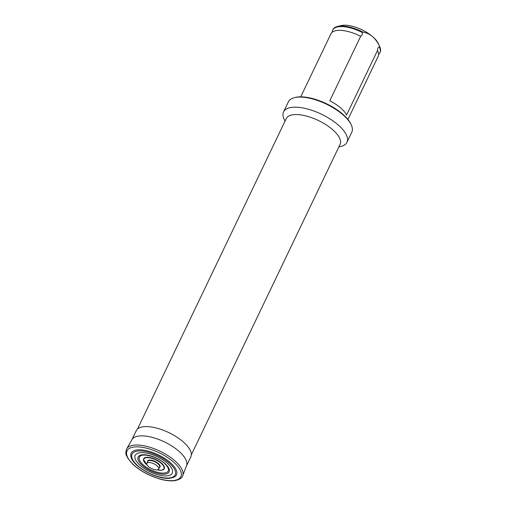 <?xml version="1.0" encoding="UTF-8"?>
<svg xmlns="http://www.w3.org/2000/svg" width="506" height="506" viewBox="0 0 506 506"><rect width="100%" height="100%" fill="white"/><g stroke="black" fill="none" stroke-linecap="round" stroke-linejoin="round"><path stroke-width="0.76" d="M347.932 119.46L378.115 56.463A26.167 10.645 -154.4 0 0 378.551 54.724A26.167 10.645 -154.4 0 0 377.47 50.549L346.604 114.97A26.167 10.645 -154.4 0 0 329.779 100.738L360.645 36.318A26.167 10.645 -154.4 0 0 337.141 30.461A26.167 10.645 -154.4 0 0 331.999 32.422A26.167 10.645 -154.4 0 0 330.918 33.851L300.735 96.848M360.645 36.318L362.119 34.933L362.441 32.567A26.167 10.645 -154.4 0 0 338.938 26.704A26.167 10.645 -154.4 0 0 332.714 30.101A26.167 10.645 -154.4 0 0 332.278 31.84L331.999 32.422M378.551 54.724L378.83 54.142A26.167 10.645 -154.4 0 0 379.911 52.713A26.167 10.645 -154.4 0 0 379.266 46.799L377.792 48.19L377.47 50.549M338.849 146.942L340.905 146.436A35.161 14.301 -154.4 0 0 346.971 142.287L351.809 132.18A35.161 14.301 -154.4 0 0 351.246 124.849L350.848 123.989A34.345 13.972 -154.4 0 0 328.141 104.546A34.345 13.972 -154.4 0 0 297.623 97.019A34.345 13.972 -154.4 0 0 295.377 97.418L294.46 97.639A35.161 14.301 -154.4 0 0 288.388 101.795L283.55 111.902A35.161 14.301 -154.4 0 0 284.113 119.233L285.011 121.149M351.246 124.849A35.161 14.301 -154.4 0 0 328.002 104.938A35.161 14.301 -154.4 0 0 296.756 97.234A35.161 14.301 -154.4 0 0 294.46 97.639M346.971 142.287A35.161 14.301 -154.4 0 0 330.114 118.992A35.161 14.301 -154.4 0 0 291.911 107.342A35.161 14.301 -154.4 0 0 283.55 111.902M191.338 454.812L340.076 144.368A29.848 12.138 -154.4 0 0 325.769 124.596A29.848 12.138 -154.4 0 0 293.341 114.704A29.848 12.138 -154.4 0 0 286.244 118.575L137.505 429.018M186.474 465.906L190.838 456.81A30.259 12.308 -154.4 0 0 176.335 436.767A30.259 12.308 -154.4 0 0 143.457 426.741A30.259 12.308 -154.4 0 0 136.266 430.663L131.902 439.758M182.685 475.665L186.543 465.729A30.259 12.308 -154.4 0 0 171.502 445.792A30.259 12.308 -154.4 0 0 139.017 436.008A30.259 12.308 -154.4 0 0 132.003 439.594L126.671 448.828C124.691 455.343 126.69 454.818 127.708 458.05L132.471 463.882C136.81 468.031 142.243 471.674 148.77 474.824L158.302 478.575C164.507 480.479 169.871 481.187 174.393 480.7C179.364 479.764 182.128 478.088 182.685 475.665A31.068 12.637 -154.4 0 0 167.239 455.198A31.068 12.637 -154.4 0 0 133.881 445.147A31.068 12.637 -154.4 0 0 126.671 448.828M173.938 477.209A25.091 10.209 -154.4 0 0 167.543 460.384A25.091 10.209 -154.4 0 0 137.164 449.929A25.091 10.209 -154.4 0 0 130.953 456.614C132.711 466.696 157.802 480.156 170.231 478.202L173.938 477.209M140.048 452.737A20.563 8.362 -154.4 0 0 140.643 465.836A20.563 8.362 -154.4 0 0 167.353 475.842A20.563 8.362 -154.4 0 0 166.765 462.743A20.563 8.362 -154.4 0 0 140.048 452.737M164.475 473.034A16.034 6.521 -154.4 0 0 168.441 468.765C164.823 460.087 149.991 454.527 142.92 455.096L140.978 455.609A16.034 6.521 -154.4 0 0 145.064 466.361A16.034 6.521 -154.4 0 0 164.475 473.034M161.54 470.188A11.429 4.649 -154.4 0 0 163.849 469.271A11.429 4.649 -154.4 0 0 159.466 461.58A11.429 4.649 -154.4 0 0 146.361 457.342A11.429 4.649 -154.4 0 0 143.457 459.505A11.429 4.649 -154.4 0 0 144.697 462.585M157.119 469.891A6.54 2.663 -154.4 0 0 158.675 469.043A6.54 2.663 -154.4 0 0 155.544 464.71A6.54 2.663 -154.4 0 0 148.435 462.541A6.54 2.663 -154.4 0 0 146.879 463.388A6.54 2.663 -154.4 0 0 149.928 467.67L153.432 469.347A6.54 2.663 -154.4 0 0 157.119 469.891M362.441 32.567L362.707 32.017C366.129 32.548 369.367 34.022 372.41 36.438A22.896 9.31 -154.4 0 0 342.663 25.3A22.896 9.31 -154.4 0 0 341.17 25.566L337.496 26.457A26.167 10.645 -154.4 0 0 332.98 29.55L332.714 30.101M362.707 32.017A26.167 10.645 -154.4 0 0 339.203 26.16A26.167 10.645 -154.4 0 0 337.496 26.457M379.911 52.713L380.177 52.162A26.167 10.645 -154.4 0 0 379.753 46.71A26.167 10.645 -154.4 0 0 379.532 46.248L379.266 46.799M379.753 46.71L378.146 43.282A22.896 9.31 -154.4 0 0 372.41 36.438C375.332 39.057 377.704 42.327 379.532 46.248M173.779 480.529A29.854 12.144 -154.4 0 0 172.919 461.51A29.854 12.144 -154.4 0 0 134.134 446.981A29.854 12.144 -154.4 0 0 134.994 466.001A29.854 12.144 -154.4 0 0 173.779 480.529M169.497 477.93A23.934 9.734 -154.4 0 0 168.808 462.68A23.934 9.734 -154.4 0 0 137.721 451.042A23.934 9.734 -154.4 0 0 138.41 466.285A23.934 9.734 -154.4 0 0 169.497 477.93M165.026 474.147A17.198 6.995 -154.4 0 0 164.532 463.192A17.198 6.995 -154.4 0 0 142.192 454.824A17.198 6.995 -154.4 0 0 142.686 465.779A17.198 6.995 -154.4 0 0 165.026 474.147M157.189 469.884A11.119 4.522 -154.4 0 0 161.25 470.194A11.119 4.522 -154.4 0 0 160.927 463.11A11.119 4.522 -154.4 0 0 146.481 457.702A11.119 4.522 -154.4 0 0 147.157 465.077M159.396 467.544A6.869 2.796 -154.4 0 0 157.6 462.933A6.869 2.796 -154.4 0 0 149.302 460.087A6.869 2.796 -154.4 0 0 147.6 461.889M158.675 469.043L159.637 467.044A6.54 2.663 -154.4 0 0 156.499 462.712A6.54 2.663 -154.4 0 0 149.39 460.542A6.54 2.663 -154.4 0 0 147.834 461.39L146.879 463.388M163.849 469.271L161.414 470.251L157.088 469.897M143.457 459.505L147.214 465.166"/></g></svg>
